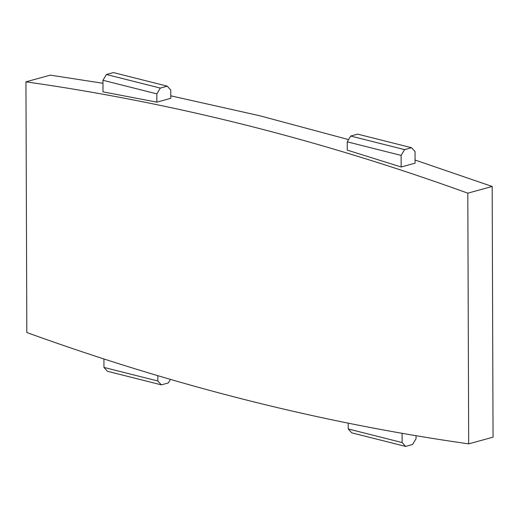<?xml version="1.0" encoding="UTF-8"?>
<svg xmlns="http://www.w3.org/2000/svg" width="519" height="519" viewBox="0 0 519 519"><rect width="100%" height="100%" fill="white"/><g stroke="black" fill="none" stroke-linecap="round" stroke-linejoin="round"><path stroke-width="0.78" d="M416.043 438.717L412.579 444.504L405.618 446.418L402.121 442.551L402.089 433.326L402.121 442.551L348.236 428.973L351.733 432.84L405.618 446.418L412.579 444.504L416.043 438.717L416.037 435.72L416.043 438.717M348.217 423.173L348.236 428.973L348.217 423.173M351.733 432.84L405.618 446.418L402.121 442.551L348.236 428.973L351.733 432.84M170.433 379.395L168.305 382.951L161.338 384.864L168.305 382.951L170.433 379.395M107.452 371.286L161.338 384.864L157.841 380.998L157.821 375.698L157.841 380.998L161.338 384.864L107.452 371.286L103.956 367.42L107.452 371.286M103.93 358.979L103.956 367.42L157.841 380.998L103.956 367.42L103.93 358.979M357.662 134.136L411.548 147.714L404.58 149.628L350.695 136.049L357.662 134.136L411.548 147.714L415.044 151.58L411.548 147.714L404.58 149.628L401.116 155.408L404.58 149.628L350.695 136.049L347.23 141.83L347.263 150.127L347.23 141.83L350.695 136.049L357.662 134.136M415.083 163.161L415.044 151.58L415.083 163.161L401.161 166.988L401.116 155.408L401.161 166.988L347.263 150.127L401.161 166.988L415.083 163.161M347.23 141.83L401.116 155.408L347.23 141.83M170.764 90.027L167.267 86.16L113.382 72.582L106.421 74.496L102.957 80.283L102.996 91.857L102.957 80.283L106.421 74.496L113.382 72.582L167.267 86.16L170.764 90.027L170.796 98.318L170.764 90.027M156.868 102.152L156.842 93.861L160.306 88.074L167.267 86.16L160.306 88.074L106.421 74.496L160.306 88.074L156.842 93.861L102.957 80.283L156.842 93.861L156.868 102.152L102.996 91.857L156.868 102.152L170.796 98.318L156.868 102.152M50.317 75.132L102.963 83.28L50.317 75.132L25.95 81.833C173.177 102.704 320.463 139.819 467.807 193.172C320.463 139.819 173.177 102.704 25.95 81.833L26.826 332.53C174.17 385.883 321.449 422.998 468.683 443.868C321.449 422.998 174.17 385.883 26.826 332.53L25.95 81.833L50.317 75.132M170.783 95.827L259.662 115.743L348.567 139.605L259.662 115.743L170.783 95.827M415.07 160.021L492.174 186.47L415.07 160.021M467.807 193.172L492.174 186.47L493.05 437.167L468.683 443.868L467.807 193.172L468.683 443.868L493.05 437.167L492.174 186.47L467.807 193.172"/></g></svg>

